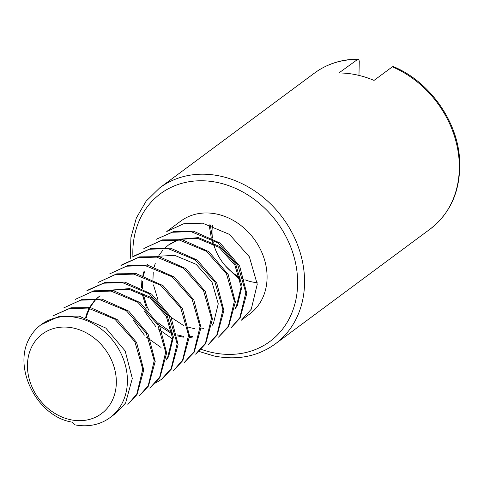 <?xml version="1.0" encoding="UTF-8"?>
<svg xmlns="http://www.w3.org/2000/svg" width="484" height="484" viewBox="0 0 484 484"><rect width="100%" height="100%" fill="white"/><g stroke="black" fill="none" stroke-linecap="round" stroke-linejoin="round"><path stroke-width="0.73" d="M166.756 231.509L183.738 223.759L202.542 223.166L229.422 234.371L249.357 256.798L257.258 284.259L251.269 309.197L241.395 320.184L249.683 314.037A57.844 48.237 -126.6 0 0 253.973 238.842A57.844 48.237 -126.6 0 0 180.768 221.115L166.75 231.509M156.259 239.29L173.968 231.388L193.594 231.207L220.262 243.149L239.641 266.037L246.792 293.558L240.052 318.145L230.886 327.977L239.822 317.692L245.811 292.747L237.904 265.293L217.975 242.859L191.095 231.654L172.292 232.247L156.253 239.296M172.486 338.951L158.099 328.86M155.842 326.652L144.625 311.502M143.857 248.492L162.527 239.876L182.147 239.695L208.816 251.638L228.194 274.531L235.345 302.046L228.605 326.633L218.49 337.173L228.369 326.18L234.365 301.242L226.458 273.781L206.523 251.347L179.643 240.149L160.839 240.742L143.851 248.492M161.033 347.445L146.652 337.354M144.395 335.146L133.179 319.997M133.372 256.266L151.075 248.365L170.701 248.189L197.369 260.126L216.747 283.019L223.892 310.54L217.159 335.122L207.975 344.971M132.422 256.968L149.399 249.23L168.196 248.637L195.076 259.841L215.011 282.269L222.912 309.73L216.923 334.668L207.993 344.959M121.92 264.76L139.628 256.853L159.254 256.677L185.917 268.62L205.295 291.507L212.446 319.029L205.712 343.616L196.534 353.459M120.952 265.474L137.94 257.718L156.749 257.125L183.63 268.33L203.564 290.763L211.466 318.218L205.476 343.162L195.59 354.155M109.511 273.962L128.169 265.347L147.802 265.165L174.47 277.108L193.848 300.001L200.999 327.517L194.259 352.104L184.144 362.643L194.03 351.65L200.019 326.712L192.112 299.251L172.177 276.818L145.303 265.619L126.505 266.206L109.529 273.95M173.647 370.429L182.577 360.138L188.566 335.2L180.665 307.739L160.73 285.312L133.85 274.107L115.041 274.7L98.058 282.456L116.717 273.835L136.355 273.66L163.023 285.596L182.401 308.489L189.553 336.011L182.813 360.592L173.653 370.423M87.556 290.243L105.27 282.329L124.908 282.148L151.577 294.091L170.949 316.978L178.1 344.499L171.366 369.086L162.207 378.911L155.654 383.038M86.63 290.932L103.606 283.188L122.404 282.596L149.284 293.8L169.218 316.227L177.12 343.688L171.13 368.626L161.251 379.619M149.786 388.126L159.684 377.121L165.673 352.177L157.766 324.722L137.837 302.288L110.957 291.09L92.154 291.677L75.165 299.433L93.823 290.817L113.456 290.636L140.124 302.579L159.502 325.472L166.653 352.987L159.914 377.574L149.798 388.114M63.719 307.921L82.383 299.306L102.009 299.13L128.677 311.067L148.056 333.96L155.207 361.481L148.467 386.063L139.301 395.9L148.237 385.609L154.227 360.671L146.319 333.21L126.385 310.782L99.504 299.578L80.707 300.171L63.725 307.915M53.234 315.695L70.936 307.794L90.562 307.618L117.231 319.561L136.609 342.448L143.754 369.97L137.02 394.557L127.843 404.394M53.216 315.707L69.26 308.659L88.058 308.066L114.938 319.271L134.873 341.698L142.774 369.159L136.784 394.097L127.855 404.388M41.104 324.691L59.478 316.288L79.116 316.106L105.784 328.049L125.156 350.942L132.307 378.458L125.574 403.045L116.39 412.888L110.013 417.619A57.844 48.237 53.4 0 1 74.59 424.783L72.546 422.193C37.788 417.25 12.59 368.626 29.149 338.739A57.844 48.237 53.4 0 1 41.104 324.691A57.844 48.237 53.4 0 1 77.053 317.637A57.844 48.237 53.4 0 1 124.279 361.59A57.844 48.237 53.4 0 1 110.013 417.619M73.175 328.001A49.58 41.346 -126.6 0 0 32.779 388.676A49.58 41.346 -126.6 0 0 109.729 404.939A49.58 41.346 -126.6 0 0 73.175 328.001M392.342 66.828A97.096 80.967 -126.6 0 1 456.684 144.292A97.096 80.967 -126.6 0 1 430.137 229.083C451.911 212.04 461.663 187.834 459.389 156.477C456.17 118.895 428.364 81.01 393.413 66.61L392.342 66.828L374.023 80.411A97.096 80.967 -126.6 0 0 338.854 72.981L358.051 59.121L358.959 60.01L359.261 61.208L358.965 75.401M210.231 224.891L212.276 236.573M235.127 274.513L240.082 278.705M209.076 224.564L211.218 237.378M211.605 238.812L212.664 242.248M213.16 243.67L214.914 248.147M225.338 265.795L240.463 280.575M257.179 282.668A45.968 38.333 53.4 0 1 244.934 279.77M243.658 279.244A45.968 38.333 53.4 0 1 241.014 278.01M239.762 277.356A45.968 38.333 53.4 0 1 213.613 243.918M213.275 242.557A45.968 38.333 53.4 0 1 212.651 239.405M212.452 238.049A45.968 38.333 53.4 0 1 212.494 225.611M86.291 317.891L87.283 314.249M87.507 313.578L89.703 308.344M90.121 307.54L90.568 306.729M90.883 306.184L94.882 300.624M95.275 300.183L96.213 299.179M96.945 298.453L100.043 295.766M110.455 290.176L129.651 288.585L151.165 297.515L167.077 315.302L173.381 336.997L168.644 356.599L166.218 360.048M192.547 336.555L189.553 336.749M183.533 336.368L177.168 334.88M171.989 332.823L157.972 322.683M149.09 310.692L146.882 306.245L143.143 293.927M142.502 288.307L142.617 281.228M143.53 275.444L144.528 271.796M147.366 265.093L147.814 264.276M165.455 247.493L169.182 244.487L177.465 239.858M179.141 239.235L198.343 237.644L219.857 246.574L235.768 264.361L242.073 286.056L237.335 305.658L234.909 309.107M85.583 317.673L86.582 314.267M86.811 313.608L89.189 308.254M89.625 307.455L89.957 306.874M90.284 306.336L94.35 300.873M94.755 300.431L96.001 299.16M96.764 298.434L99.583 296.105M111.338 290.297L128.865 289.293L150.361 298.289L166.224 316.119L172.461 337.82L167.658 357.386L166.296 359.424M157.131 256.332L174.657 255.334L196.153 264.331L212.016 282.16L218.254 303.855L213.45 323.421L212.089 325.466M192.275 337.154L189.54 337.402M183.406 337.16L177.35 335.902M172.153 334.002L159.75 325.956M146.434 307.981L142.024 293.383M141.522 287.798L141.885 280.224M142.822 275.227L143.827 271.814M146.864 265.008L147.203 264.421M203.722 328.666L200.993 328.914M194.852 328.672L188.796 327.414M183.605 325.514L171.203 317.462M157.881 299.493L153.47 284.888M152.968 279.31L153.228 272.571M154.275 266.732L155.273 263.326M158.31 256.514L158.649 255.933M158.97 255.395L163.041 249.932M168.275 245.164L178.172 239.943M180.03 239.356L197.557 238.352L219.046 247.348L234.909 265.178L241.147 286.879L236.343 306.445L234.988 308.483M201.223 349.315A91.93 76.66 -126.6 0 0 212.851 352.636A91.93 76.66 -126.6 0 0 297.63 282.85A91.93 76.66 -126.6 0 0 213.474 181.754A91.93 76.66 -126.6 0 0 132.912 256.605M199.015 351.438L214.073 355.988C237.414 360.544 257.839 356.502 275.354 343.87A97.096 80.967 -126.6 0 0 282.553 217.649A97.096 80.967 -126.6 0 0 159.678 187.889L146.101 201.199L136.331 218.03L130.934 237.535L130.263 258.674M357.174 59.393A97.096 80.967 -126.6 0 0 314.461 73.102L159.678 187.889M133.354 256.278L132.404 256.986M121.907 264.766L120.958 265.474M196.546 353.447L195.596 354.149M87.562 290.237L86.612 290.945M430.137 229.083L275.354 343.87M314.461 73.102C326.966 63.924 341.45 59.26 357.912 59.108"/></g></svg>
